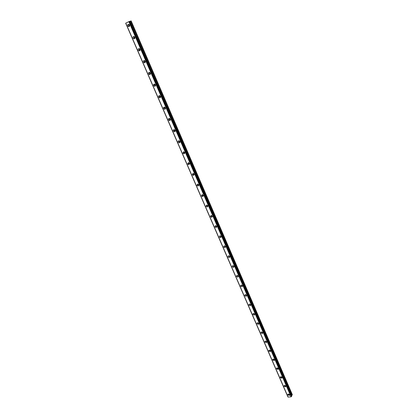 <?xml version="1.0" encoding="UTF-8"?>
<svg xmlns="http://www.w3.org/2000/svg" width="418" height="418" viewBox="0 0 418 418"><rect width="100%" height="100%" fill="white"/><g stroke="black" fill="none" stroke-linecap="round" stroke-linejoin="round"><path stroke-width="0.63" d="M289.193 394.31L288.702 394.07M129.627 25.937L129 25.446L129.167 24.521M134.92 38.101L134.267 37.615L134.424 36.711M140.155 50.139L139.481 49.648L139.622 48.775M145.333 62.042L144.638 61.556L144.764 60.709M150.454 73.819L149.743 73.338L149.853 72.523M155.522 85.471L154.791 84.995L154.885 84.206M160.533 97.002L159.786 96.527L159.869 95.769M165.491 108.414L164.729 107.943L164.796 107.217M170.398 119.7L169.619 119.234L169.671 118.54M175.252 130.876L174.458 130.411L174.499 129.752M180.053 141.937L179.249 141.477L179.28 140.845M184.808 152.883L183.993 152.424L184.009 151.828M189.511 163.715L188.685 163.266L188.69 162.701M194.161 174.442L193.335 173.992L193.325 173.46M198.769 185.059L197.933 184.61L197.913 184.113M203.326 195.572L202.484 195.128L202.458 194.663M207.835 205.98L206.994 205.536L206.962 205.107M212.302 216.284L211.456 215.84L211.419 215.442M216.723 226.483L215.829 225.683M221.096 236.588L220.202 235.82M225.427 246.589L224.534 245.857M229.717 256.506L228.447 255.795L227.941 256.903L229.221 257.613L229.717 256.506L228.824 255.795M233.96 266.303L233.072 265.639M238.161 276.026L237.283 275.384M242.325 285.651L241.452 285.039M246.442 295.181L245.585 294.601M250.523 304.623L249.682 304.074M254.567 313.975L253.742 313.458M258.564 323.239L257.76 322.748M262.525 332.414L261.746 331.955M266.449 341.506L265.696 341.078M270.336 350.514L269.615 350.112M274.182 359.438L273.497 359.067M277.991 368.279L277.343 367.934M281.763 377.036L281.162 376.728M285.499 385.715L284.945 385.438M287.798 394.905L289.392 395.47L289.543 394.744L287.95 394.174L287.798 394.905M288.321 394.038L289.465 394.597M127.741 25.895L128.472 26.611C129.439 26.689 129.794 26.167 129.543 25.033L128.817 24.312C127.845 24.234 127.49 24.761 127.741 25.895M128.781 24.301L128.676 25.602L129.439 26.334M133.028 38.085L133.776 38.806C134.727 38.869 135.082 38.352 134.831 37.249L134.084 36.528C133.128 36.46 132.778 36.977 133.028 38.085M134.032 36.512L133.943 37.766L134.742 38.503M138.259 50.144L139.027 50.871C139.962 50.918 140.307 50.406 140.061 49.334L139.298 48.608C138.358 48.556 138.013 49.068 138.259 50.144M139.225 48.587L139.157 49.794L139.988 50.541M143.437 62.073L144.226 62.804C145.14 62.836 145.48 62.334 145.234 61.289L144.45 60.558C143.526 60.521 143.191 61.028 143.437 62.073M144.367 60.542L144.314 61.697L145.182 62.444M148.552 73.876L149.362 74.608C150.266 74.629 150.595 74.132 150.355 73.119L149.545 72.387C148.641 72.361 148.312 72.857 148.552 73.876M149.456 72.366L149.414 73.474L150.318 74.226M153.62 85.554L154.451 86.291C155.334 86.296 155.658 85.805 155.418 84.823L154.587 84.086C153.704 84.075 153.38 84.567 153.62 85.554M154.488 84.065L154.461 85.126L155.397 85.878M158.631 97.107L159.488 97.849C160.35 97.838 160.664 97.357 160.428 96.401L159.577 95.659C158.709 95.665 158.396 96.15 158.631 97.107M159.467 95.644L159.457 96.657L160.423 97.41M163.59 108.544L164.473 109.281C165.314 109.26 165.622 108.784 165.387 107.86L164.509 107.118C163.663 107.139 163.354 107.614 163.59 108.544M164.394 107.102L164.399 108.063L165.392 108.816M168.496 119.856L169.405 120.598C170.225 120.562 170.523 120.097 170.293 119.193L169.389 118.451C168.564 118.487 168.266 118.958 168.496 119.856M169.274 118.44L169.295 119.355L170.314 120.107M173.355 131.053L174.29 131.801C175.09 131.748 175.377 131.289 175.147 130.416L174.222 129.674C173.418 129.721 173.125 130.181 173.355 131.053M174.102 129.664L174.134 130.531L175.184 131.278M178.162 142.136L179.123 142.883C179.902 142.82 180.179 142.366 179.954 141.519L178.998 140.777C178.214 140.84 177.937 141.289 178.162 142.136M178.883 140.772L178.925 141.587L180.001 142.334M182.917 153.108L183.904 153.85L184.709 152.513L183.732 151.765L182.917 153.108M183.617 151.765L183.669 152.533L184.766 153.275M187.63 163.96L188.643 164.708L189.422 163.391L188.408 162.644L187.63 163.96M188.304 162.644L188.361 163.37L189.479 164.107M192.29 174.708L193.33 175.45L194.077 174.154L193.043 173.413L192.29 174.708M192.944 173.418L193.011 174.092L194.151 174.828M196.904 185.346L197.975 186.088L198.691 184.813L197.625 184.072L196.904 185.346M197.536 184.077L197.609 184.709L198.769 185.44M201.471 195.875L202.573 196.617L203.258 195.368L202.16 194.626L201.471 195.875M202.082 194.631L202.16 195.216L203.336 195.948M205.99 206.304L207.124 207.035L207.777 205.813L206.654 205.076L205.99 206.304M206.586 205.081L206.67 205.625L207.861 206.351M210.468 216.623L211.628 217.355L212.255 216.153L211.1 215.422L210.468 216.623M211.048 215.427L211.132 215.923L212.339 216.649M214.904 226.843L216.09 227.57L216.686 226.389L215.5 225.663L214.904 226.843M215.469 225.668L215.552 226.122L216.77 226.843M219.293 236.964L220.511 237.685L221.075 236.531L219.858 235.804L219.293 236.964M219.842 235.809L221.159 236.938M223.635 246.981L224.884 247.696L225.417 246.568L224.173 245.852L223.635 246.981M224.179 245.847L225.501 246.939L224.884 247.696M228.474 255.79L229.801 256.84M232.204 266.731L233.51 267.431L233.981 266.35L232.674 265.649L232.204 266.731M232.727 265.639L234.054 266.642M236.421 276.46L237.758 277.15L238.197 276.099L236.87 275.405L236.421 276.46M236.938 275.389L238.27 276.355M240.601 286.095L241.965 286.779L242.377 285.75L241.019 285.066L240.601 286.095M241.113 285.045L242.44 285.975M244.744 295.641L246.129 296.315L246.516 295.312L245.131 294.638L244.744 295.641M245.246 294.606L246.573 295.5M248.841 305.093L250.251 305.762L250.612 304.785L249.206 304.116L248.841 305.093M249.342 304.079L250.664 304.936M252.906 314.461L254.337 315.115L254.672 314.164L253.24 313.505L252.906 314.461M253.444 313.578L254.714 314.284M256.929 323.736L258.387 324.378L258.695 323.454L257.237 322.806L256.929 323.736M257.457 322.837L258.726 323.542M260.916 332.921L262.389 333.559L262.676 332.66L261.203 332.023L260.916 332.921M261.433 332.012L262.697 332.712M264.86 342.029L266.36 342.65L266.621 341.778L265.127 341.151L264.86 342.029M265.367 341.098L266.632 341.804M268.774 351.042L270.289 351.658L270.53 350.812L269.014 350.195L268.774 351.042M269.27 350.106L270.53 350.806M272.651 359.976L274.182 360.582L274.407 359.762L272.87 359.151L272.651 359.976M273.147 359.057L274.386 359.726M276.486 368.833L278.038 369.428L278.242 368.629L276.695 368.028L276.486 368.833M276.993 367.924L278.21 368.561M280.29 377.6L281.857 378.185L282.045 377.412L280.478 376.822L280.29 377.6M280.802 376.707L281.998 377.318M284.062 386.295L285.646 386.869L285.813 386.117L284.23 385.537L284.062 386.295M284.58 385.412L285.75 385.997M129.674 21.417L130.698 21.036L292.125 395.141L292.339 394.686L131.137 20.9L130.698 21.036M291.43 395.836L292.125 395.141M288.122 397.1L125.787 23.126L288.086 397.09L291.08 396.834L291.623 396.295M291.142 396.797L128.911 21.621L129.361 21.438L291.482 396.583M291.539 396.546L129.361 21.438M129.428 21.412L291.633 396.321L129.643 21.349M287.913 396.907L125.677 23.215L287.887 396.891M125.761 23.142L288.086 397.09M125.787 23.126L128.838 21.658L291.08 396.834M129.993 21.323L291.581 395.485M160.313 97.394L159.509 97.838M292.161 395.099L130.756 21.015M291.623 395.444L130.055 21.302M289.606 394.984L289.392 395.47M129.397 26.324L128.472 26.611M134.69 38.487L133.776 38.806M139.92 50.521L139.027 50.871M145.098 62.428L144.226 62.804M150.224 74.205L149.362 74.608M155.292 85.862L154.451 86.291M165.282 108.805L164.473 109.281M170.199 120.097L169.405 120.598M175.064 131.273L174.29 131.801M179.881 142.329L179.123 142.883M184.651 153.275L183.904 153.85M189.375 164.107L188.643 164.708M194.051 174.834L193.335 175.45M198.681 185.446L197.975 186.088M203.263 195.953L202.573 196.617M207.798 206.356L207.124 207.035M212.292 216.655L211.628 217.355M216.743 226.849L216.09 227.57M221.148 236.943L220.511 237.685M229.801 256.866L229.221 257.613M234.059 266.694L233.51 267.431M238.276 276.429L237.758 277.15M242.45 286.069L241.965 286.779M246.589 295.62L246.129 296.315M250.685 305.077L250.251 305.762M254.745 314.451L254.337 315.115M258.763 323.736L258.387 324.378M262.744 332.932L262.389 333.559M266.689 342.044L266.36 342.65M270.598 351.073L270.289 351.658M274.469 360.018L274.182 360.582M278.304 368.88L278.038 369.428M282.108 377.658L281.857 378.185M285.875 386.363L285.646 386.869"/></g></svg>
